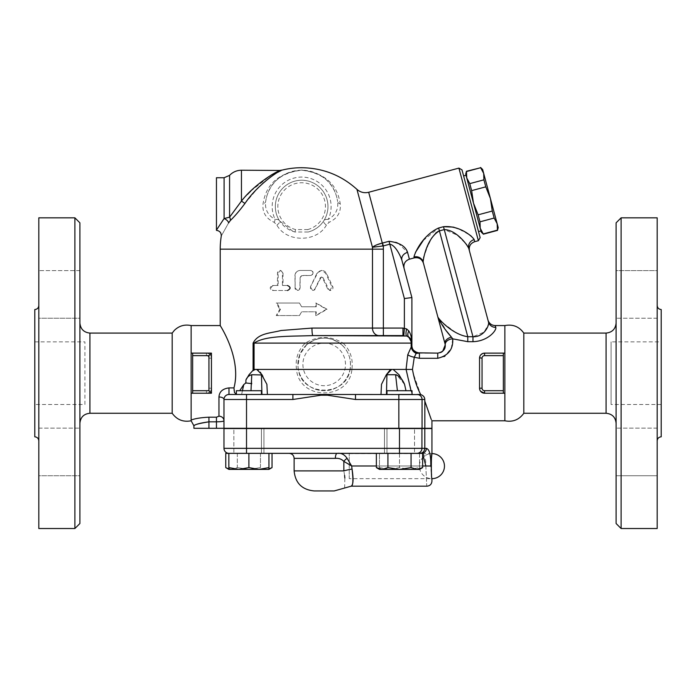 <?xml version="1.0" encoding="UTF-8"?>
<svg xmlns="http://www.w3.org/2000/svg" width="696" height="696" viewBox="0 0 696 696"><rect width="100%" height="100%" fill="white"/><g stroke="black" fill="none" stroke-linecap="round" stroke-linejoin="round"><path stroke-width="0.52" stroke-dasharray="3.48 2.61" d="M84.912 404.498L84.912 341.858L84.912 404.498L34.8 404.498L34.8 341.858L34.8 404.498M34.8 309.537L34.8 436.818M38.811 440.829L38.811 305.527L38.811 440.829M38.811 528.525L38.811 217.831M38.811 318.229L38.811 270.622L38.811 318.229L38.811 270.622L38.811 318.229L79.901 318.229L79.901 270.622L79.901 318.229L79.901 270.622L79.901 318.229L38.811 318.229M38.811 475.733L38.811 428.127L38.811 475.733L38.811 428.127L38.811 475.733L79.901 475.733L79.901 428.127L79.901 475.733L79.901 428.127L79.901 475.733L38.811 475.733M74.89 528.525L74.89 217.831M79.901 222.842L79.901 523.514M79.901 323.066L79.901 423.29L79.901 323.066M172.19 333.088L172.19 413.267M38.811 428.127L79.901 428.127L38.811 428.127M191.139 420.784L191.139 325.571M211.445 393.223L191.139 393.223L192.653 393.223L192.653 353.133L191.139 353.133L192.653 353.133L192.653 369.837L192.653 353.133L206.434 353.133L191.139 353.133M192.653 376.51L192.653 393.223L192.653 376.51M191.217 420.523L191.139 420.045C195.002 418.54 200.935 417.591 208.939 417.191L208.939 421.828C199.282 423.385 194.288 424.699 193.949 425.769C195.306 424.325 200.3 423.011 208.939 421.828L208.939 428.301L193.906 428.301M431.938 428.301L223.973 428.301L223.973 420.715C223.694 421.385 221.189 421.759 216.456 421.828L216.456 417.191L218.962 416.191A5.011 4.524 -0 0 1 223.973 420.715L223.973 399.487C224.138 396.581 225.809 394.91 228.984 394.475L237.353 394.475L228.984 394.475C225.809 394.91 224.138 396.581 223.973 399.487L223.973 428.301L208.939 428.301M248.898 428.301L261.426 428.301L248.898 428.301M399.495 428.301L412.023 428.301L399.495 428.301M261.426 428.301L236.37 428.301L261.426 428.301L261.426 453.357L236.37 453.357L261.426 453.357L236.37 453.357L261.426 453.357L261.426 428.553M394.98 428.301L253.414 428.301L394.98 428.553M386.967 428.301L412.023 428.301L386.967 428.301L386.967 453.357L412.023 453.357L386.967 453.357L412.023 453.357L386.967 453.357L386.967 428.301M236.37 394.284L237.232 394.467C234.717 394.066 233.621 391.883 233.96 387.907C242.104 357.144 218.413 322.988 220.258 325.641C220.867 326.615 241.721 359.023 233.96 387.907L228.984 387.907L228.984 394.475L380.999 394.475L381.504 384.331L386.297 374.831M218.962 416.191L218.962 396.981A5.011 2.506 0 0 1 223.973 399.487L223.973 428.301M218.962 396.981C219.292 391.726 222.633 388.707 228.984 387.907M242.417 390.717L241.625 394.475L237.353 394.475L261.94 394.475L241.625 394.475L243.774 384.584L239.728 390.717M261.426 394.475L261.426 390.717L236.37 390.717L261.426 390.717L236.37 390.717L236.37 394.475L261.426 394.475L236.37 394.475L261.426 394.475L246.523 394.475L246.523 399.487L223.973 399.487A5.011 5.011 0 0 1 228.984 394.475M397.981 243.008L407.569 252.37A7.517 6.107 -15 0 0 401.888 260.217C400.261 255.267 395.267 245.149 389.812 244.183L383.313 245.923A81.728 81.728 0 0 1 383.374 249.151L372.482 249.151L372.482 328.077L311.965 328.077A7.517 0.957 -90 0 0 312.922 335.594C290.389 336.473 265.594 335.359 254.075 343.111L253.092 343.111L253.092 370.246L255.249 369.419L252.718 370.829L249.02 374.735L245.905 380.042C247.028 377.223 248.977 375.457 251.761 374.735L261.461 374.735L261.94 394.475L267.394 394.475L266.89 384.331L262.514 375.649M245.905 380.042L245.905 382.904L251.761 383.618L250.986 390.717M310.399 286.891L312.635 290.493L314.862 289.084L320.273 277.765L321.369 277.06L322.457 277.765L327.738 289.084L329.861 290.493L331.966 286.891L325.702 273.258L321.369 270.448L316.967 273.258L310.399 286.891L317.933 272.467L320.143 270.788L322.439 270.466L324.815 271.336L326.45 273.258L333.019 287.187L332.731 289.388L330.8 290.493L328.895 289.632L323.101 277.765L322.091 277.069L320.9 277.669L314.609 289.919L312.991 290.493L311.356 289.928L310.459 288.483L310.668 286.891M273.432 285.482C270.413 287.152 270.413 288.823 273.432 290.493L287.935 290.493C291.128 288.823 291.128 287.152 287.935 285.482L283.02 285.482L283.02 272.954L280.592 270.448L278.183 272.954L278.183 285.482L272.562 285.482C269.448 287.152 269.448 288.823 272.562 290.493L287.935 290.493M295.139 287.987L297.636 290.493L300.141 287.987L300.141 277.965L301.646 275.668L310.651 275.459C313.853 273.789 313.853 272.119 310.651 270.448L300.141 270.448C297.105 270.744 295.435 272.414 295.139 275.459L295.139 287.987L294.939 275.459C295.243 272.414 296.966 270.744 300.098 270.448L310.929 270.448C314.235 272.119 314.235 273.789 310.929 275.459L302.508 275.459L301.107 275.973L300.115 277.634L299.828 289.092L298.584 290.267L296.844 290.406L295.417 289.449L294.939 287.987M280.453 309.285L276.982 315.549L299.48 315.549L301.646 311.791L315.784 311.791L315.784 315.549L326.311 309.285L315.784 303.021L315.784 306.779L301.646 306.779L299.48 303.021L276.982 303.021L280.453 309.285L279.801 309.285L276.225 315.549L299.41 315.549L301.646 311.791L316.219 311.791L316.219 315.549L327.068 309.285L316.219 303.021L316.219 306.779L301.646 306.779L299.41 303.021L276.225 303.021L279.801 309.285M248.898 453.357L272.04 453.357L246.523 453.357L268.943 453.357L248.898 453.357L248.898 467.599L238.876 469.391L258.921 469.391L248.898 467.599M233.865 428.553L263.932 428.553L233.865 428.553L263.932 428.553L233.865 428.553L233.865 453.357L233.865 428.553M422.637 453.357L228.984 453.357A5.011 5.011 0 0 1 223.973 448.346L223.973 428.553L431.938 428.553M414.529 428.553L384.462 428.553L414.529 428.553L384.462 428.553L414.529 428.553L414.529 453.357L384.462 453.357L414.529 453.357L414.529 428.553M421.628 453.357A5.011 4.75 90 0 0 426.378 448.346C429.484 449.233 430.954 455.123 430.78 466.015C432.033 485.547 432.033 485.547 430.78 466.015L425.822 465.981C427.022 492.02 427.022 492.02 425.822 465.981C425.987 458.194 424.586 453.983 421.628 453.357L337.221 453.357L422.637 453.566M425.822 465.981L351.645 465.981L343.859 461.396C341.588 459.055 338.761 458.046 335.359 458.368A5.011 1.862 -90 0 1 337.221 453.357L289.118 453.357L337.221 453.357C341.188 452.818 344.485 454.505 347.139 458.412L351.645 465.981L352.054 469.06C353.611 479.083 353.333 484.773 351.202 486.13C353.098 485.93 353.385 480.24 352.054 469.06A12.528 1.81 170.3 0 0 343.859 470.896L343.859 461.396A5.011 2.462 -40.7 0 1 347.139 458.412M268.943 453.357L268.943 467.599L258.921 469.391L268.943 469.391L268.943 467.599M228.853 468.982L238.876 469.391L228.853 467.599L228.853 469.391L231.542 469.391L237.327 467.599L248.898 469.391L231.542 469.391L225.756 467.599M411.066 453.357L411.066 467.599L399.495 469.391L416.852 469.391L411.066 467.599M422.637 467.599L416.852 469.391L419.54 469.391L419.54 467.599L409.518 469.391L399.495 467.599L389.473 469.391L379.45 467.599L379.45 469.391L399.495 469.391L387.924 467.599L382.139 469.391L376.353 467.599M387.924 453.357L387.924 467.599M379.45 469.391L379.45 453.357L379.45 467.599L389.473 469.391L419.54 469.391L379.45 469.391L389.473 469.391L399.495 467.599L409.518 469.391L419.54 467.599L419.54 469.391M399.495 453.357L399.495 467.599L399.495 453.357M419.54 453.357L419.54 467.599L419.54 453.357M242.486 453.357L225.756 453.357M246.523 428.553L246.523 448.346L223.973 448.346A5.011 5.011 0 0 0 228.984 453.357L233.76 453.357M228.853 453.357L228.853 467.599M237.327 453.357L237.327 467.599L231.542 469.391L248.898 469.391L237.327 467.599L237.327 453.357M258.921 469.391L248.898 469.391L260.469 467.599L266.255 469.391L268.943 468.982M260.469 453.357L260.469 467.599L248.898 469.391L268.943 469.391L266.255 469.391L260.469 467.599L260.469 453.357M272.04 467.599L266.255 469.391M382.73 245.993L382.539 243.026L383.313 245.923L372.456 247.263L356.944 189.373M244.948 203.458C239.511 210.723 234.639 216.404 230.315 220.519L228.593 222.92C218.97 240.172 218.97 240.172 228.593 222.92A5.011 2.488 -149.8 0 0 224.095 218.544L229.584 217.178L241.451 201.083L244.948 203.458L257.242 188.825M281.645 170.329L281.114 170.581M279.696 171.294L279.079 171.616M277.852 172.286L276.782 172.895M276.434 173.104L274.398 174.357M272.841 175.383L270.822 176.801M262.67 183.492L258.547 187.476M326.398 225.078C317.072 242.573 286.3 242.66 276.895 225.078L274.207 222.329C265.811 218.431 262.096 212.219 263.071 203.693C266.116 183.988 278.957 172.782 301.585 170.076C324.266 172.73 337.151 183.935 340.222 203.693C341.197 212.219 337.482 218.431 329.086 222.329L326.398 225.078A5.011 2.079 33 0 1 323.718 220.876C324.136 219.771 325.615 219.284 328.164 219.414A5.011 2.201 69.4 0 0 329.086 222.329M307.702 229.576A23.803 23.803 0 0 0 321.169 192.931A23.803 23.803 0 0 0 282.124 192.931A23.803 23.803 0 0 0 295.591 229.576L307.702 229.576L308.345 231.994L294.947 231.994A26.309 26.309 0 0 1 280.07 191.496A26.309 26.309 0 0 1 323.222 191.496A26.309 26.309 0 0 1 308.345 231.994C315.097 230.019 320.221 226.313 323.718 220.876A26.309 26.309 0 0 0 284.386 186.693A26.309 26.309 0 0 0 279.575 220.876L293.007 231.403L294.947 231.994L293.007 231.403M276.895 225.078A5.011 2.079 -33 0 0 279.575 220.876C279.157 219.771 277.678 219.284 275.129 219.414A29.476 29.476 0 0 1 301.646 177.08A29.476 29.476 0 0 1 328.164 219.414C335.394 215.377 338.552 209.435 337.638 201.579A5.011 2.923 -7.9 0 0 340.222 203.693M295.591 229.576L294.947 231.994M255.249 369.419L258.39 370.22L260.313 372.177M262.931 376.275L262.462 375.449M419.827 453.357C422.837 453.07 424.49 451.399 424.804 448.346L426.378 448.346M344.65 488.009L344.842 478.03M344.581 475.429L343.859 470.896L294.13 470.896M334.219 490.941L314.174 490.941M424.804 428.553L424.804 448.346L421.933 448.346A5.011 4.985 90 0 1 416.939 453.357M349.253 453.609L431.938 453.609C431.146 452.835 431.146 479.431 431.938 478.665L349.253 478.665L349.253 453.609L349.253 478.665M273.432 290.493L272.562 290.493M287.935 285.482L282.445 285.482L282.428 272.623L281.593 271.066L280.105 270.448L278.426 270.962L277.478 272.623L277.46 285.482L272.562 285.482M278.183 285.482L277.46 285.482M283.02 285.482L282.445 285.482M276.982 315.549L276.225 315.549M276.982 303.021L276.225 303.021M315.784 306.779L316.219 306.779M315.784 303.021L316.219 303.021M326.311 309.285L327.068 309.285M315.784 315.549L316.219 315.549M315.784 311.791L316.219 311.791M389.838 370.35L391.665 369.419L351.924 369.419C349.157 400.731 299.236 400.722 296.47 369.419L256.728 369.419M296.47 369.419L298.262 368.81C301.046 397.181 347.348 397.19 350.131 368.81L351.924 369.419M296.54 369.411C295.095 359.049 298.01 350.279 305.283 343.111L306.475 344.964L299.88 354.368L297.923 365.791L298.262 368.81L297.923 365.791M350.131 368.81A26.309 26.309 0 0 1 321.987 390.621A26.309 26.309 0 0 1 297.888 364.408A26.309 26.309 0 0 1 326.407 338.186A26.309 26.309 0 0 1 350.131 368.81A26.309 26.309 0 0 1 321.987 390.621A26.309 26.309 0 0 1 297.888 364.408A26.309 26.309 0 0 1 326.407 338.186A26.309 26.309 0 0 1 350.131 368.81C351.419 359.406 348.687 351.454 341.919 344.964L343.111 343.111C350.384 350.279 353.298 359.049 351.854 369.411M254.075 369.419L254.075 343.111L305.283 343.111C317.889 335.637 330.496 335.637 343.111 343.111L411.153 343.111A7.517 6.777 90 0 0 406.612 336.011L402.958 335.594L402.958 328.077L404.376 328.129L403.819 335.62M341.919 344.964C330.095 335.863 318.281 335.863 306.475 344.964M407.769 354.708L411.223 347.017A7.517 6.342 48.9 0 0 416.173 353.394L414.277 357.231L412.476 369.445L406.09 369.419L407.769 354.708A7.517 2.471 11.6 0 0 414.277 357.231L419.41 358.301L419.41 353.133L416.173 353.394M391.665 369.419L406.09 369.419L412.31 394.475L386.454 394.475L416.939 394.475A5.011 4.985 -90 0 1 421.933 399.487L355.491 399.487L355.491 394.475L416.939 394.475M230.315 220.519A5.011 3.889 -132.6 0 0 229.576 217.187L229.576 175.366M241.529 200.996L247.428 194.48M250.743 191.113L271.075 175.131M272.719 174.174L280.375 170.468M216.456 230.124L216.456 177.741M216.969 229.306L224.095 218.544L224.095 177.741M274.207 222.329A5.011 2.201 -69.4 0 0 275.129 219.414C267.899 215.377 264.741 209.435 265.655 201.579A36.331 36.331 0 0 1 337.638 201.579C334.767 183.152 322.753 172.695 301.585 170.224C280.479 172.747 268.508 183.205 265.655 201.579A5.011 2.923 7.9 0 1 263.071 203.693M417.078 394.475L412.31 394.475M380.999 394.475L355.491 394.475M386.967 394.475L412.023 394.475L386.967 394.475L412.023 394.475L412.023 390.717L386.967 390.717L412.023 390.717L386.967 390.717L386.967 394.475L398.834 394.475M292.903 394.475L292.903 399.487L246.523 399.487L246.523 428.301M320.778 394.475L320.943 395.215L292.903 399.487M355.491 399.487L327.451 395.215L327.616 394.475M424.838 401.227C433.869 426.979 433.843 426.892 424.76 400.957L424.717 399.487C424.612 397.138 423.281 395.511 420.723 394.615L419.549 394.475M312.922 335.594L379.015 335.594A7.517 6.542 90 0 1 372.482 328.077L383.374 328.077L383.374 335.594L379.015 335.594L402.958 335.594M411.153 345.616L411.153 343.111L411.893 343.111L408.769 337.003A7.517 7.517 0 0 1 411.893 343.111L411.893 297.557L404.376 298.549L404.376 328.129L406.612 328.921A7.517 2.166 105 0 0 406.612 336.011L408.769 337.003A7.517 3.793 -54.3 0 1 408.769 330.905C410.779 333.976 411.823 338.038 411.893 343.111L411.893 343.076M406.612 328.921L408.769 330.905M412.476 369.445L413.128 373.178L420.723 394.615M411.223 347.017L411.901 345.921A7.517 7.508 9.1 0 0 419.41 353.133L437.74 353.133L437.74 358.301L419.41 358.301M412.023 347.008L412.815 349.235L412.015 346.947M417.226 352.802L412.815 349.235L416.121 352.376M393.144 369.419L399.008 374.735L404.559 384.331L405.977 390.717M504.861 325.571L504.861 353.133L484.555 353.133L504.861 353.133L504.861 393.223L484.555 393.223L504.861 393.223L504.861 420.784M480.562 391.23L479.561 388.612M504.861 353.133L503.347 353.133L503.347 369.837L503.347 353.133L503.347 355.639L484.555 355.639A2.506 2.506 0 0 0 482.05 358.144L479.544 358.144L479.544 373.178L479.544 358.144A5.011 5.011 0 0 1 484.555 353.133L480.614 355.038M480.562 355.117L479.561 357.735M452.713 338.839L451.443 337.134A7.517 4.654 -15 0 0 444.996 343.667L445.223 344.938A7.517 5.411 174.8 0 1 452.713 338.839L451.365 347.974L444.979 356.091M444.152 356.596L437.74 358.301M495.204 325.571L495.761 327.372C496.857 330.043 488.279 341.223 472.967 341.684L467.782 341.684L467.782 336.716L472.967 336.716L472.967 341.684M479.544 373.178L479.544 388.211C479.779 391.195 481.449 392.866 484.555 393.223A5.011 5.011 0 0 1 479.544 388.211L479.544 373.178M523.81 333.088L523.81 413.267M616.099 323.066L616.099 423.29L616.099 323.066M616.099 523.514L616.099 222.842M616.099 451.93L616.099 428.127L616.099 451.93M616.099 270.622L616.099 318.229L616.099 270.622L616.099 318.229L616.099 270.622L657.189 270.622L657.189 318.229L657.189 270.622L657.189 318.229L657.189 270.622L616.099 270.622M616.099 475.733L616.099 428.127L616.099 475.733L657.189 475.733L657.189 428.127L657.189 475.733L657.189 428.127L657.189 475.733L616.099 475.733M621.11 217.831L621.11 528.525M657.189 217.831L657.189 528.525M657.189 305.527L657.189 440.829L657.189 305.527M661.2 436.818L661.2 309.537M503.347 355.639L503.347 393.223L503.347 376.51L503.347 393.223L504.861 393.223M661.2 341.858L661.2 404.498L661.2 341.858L611.088 341.858L611.088 404.498L611.088 341.858M410.997 390.717L412.023 393.675M417.896 352.976L413.198 349.844M411.545 340.857L411.893 345.616M414.546 351.341L415.138 351.802M444.996 343.667L437.862 317.028L446.919 331.548M437.871 317.063L439.42 319.394M440.594 320.665L442.378 322.422M443.1 323.092L455.75 332.497L461.57 335.272L467.782 336.716L439.42 230.889L444.265 229.593L457.046 235.039L466.268 244.131M423.185 240.555L438.645 227.992L443.483 226.696L472.967 336.716L484.094 332.114L488.54 324.101M488.627 323.24L488.505 322.091A7.517 7.212 -15 0 0 495.761 327.372M488.505 322.091L487.94 320.003L488.505 322.091M468.686 248.15L469.426 250.882M437.636 231.611L436.444 232.377M431.624 238.136L430.102 240.851M428.606 243.896L423.777 256.911M423.647 257.442L423.185 259.617M423.055 260.8L423.151 262.114A7.517 7.325 -15 0 0 413.99 256.981L415.434 252.396M478.37 240.703L458.916 168.101M453.244 227.096L453.696 227.218M457.55 228.54L461.178 230.115M462.605 230.811L465.676 232.447M467.938 233.804L469.417 234.778M471.34 236.196L474.185 239.598L474.742 241.677M382.539 243.026L389.038 241.286L404.376 298.549M389.047 241.277L396.329 242.217M396.746 242.408L397.877 242.956M461.987 169.868L480.144 237.64M463.606 175.923L478.517 231.585L463.606 175.923M466.024 175.27L480.936 230.941L466.024 175.27M465.702 174.061L481.267 232.151M483.311 234.195L480.223 228.253L479.996 221.833L478.126 214.829L473.48 203.101L471.636 190.626L469.765 183.631L466.746 177.95L466.45 171.268M466.52 171.529L480.666 167.736L483.685 173.417L483.911 179.838L469.765 183.631M483.911 179.838L485.782 186.841L490.428 198.569L482.641 169.519M471.636 190.626L485.782 186.841M479.996 221.833L494.143 218.039L497.162 223.72L497.388 230.141L483.242 233.934M498.205 227.609L490.428 198.569L492.272 211.045L478.126 214.829M492.272 211.045L494.143 218.039M423.438 263.21L423.151 262.114M468.756 248.394A7.517 7.091 -15 0 1 474.185 239.598M220.214 249.151L372.482 249.151A70.835 70.835 0 0 0 372.456 247.263L374.17 246.097M374.579 245.862L377.136 244.679M424.76 400.957L424.76 428.301M484.555 355.639L484.555 353.133L503.347 353.133M503.347 393.223L484.555 393.223L484.555 390.717L503.347 390.717M191.139 393.223L192.653 393.223M206.434 393.223C209.54 392.866 211.21 391.195 211.445 388.211L211.445 358.144C211.21 355.16 209.54 353.49 206.434 353.133A5.011 5.011 0 0 1 211.445 358.144L211.445 388.211A5.011 5.011 0 0 1 206.434 393.223L206.434 390.717A2.506 2.506 0 0 0 208.939 388.211L208.939 358.144A2.506 2.506 0 0 0 206.434 355.639L192.653 355.639M397.407 390.717L395.58 374.735L386.933 374.735L385.741 375.849M404.559 384.331L396.633 374.892M386.933 374.735L386.454 394.475M431.546 457.559L431.476 458.586M431.329 461.004L431.242 463.414M431.207 466.068L431.242 468.852M431.329 471.262L431.476 473.68M431.546 474.707L431.938 478.665A12.528 12.528 0 0 1 419.41 466.137A12.528 12.528 0 0 1 431.938 453.609M89.923 333.088L89.923 413.267M216.456 428.301L216.456 421.828L208.939 421.828M399.478 428.553L399.478 448.346L246.523 448.346L246.523 453.357M421.933 428.553L421.933 448.346L399.478 448.346L399.478 453.357M376.353 465.981L422.637 465.981M335.359 458.368L294.13 458.368M316.967 273.258L317.437 273.258M325.702 273.258L326.45 273.258M331.966 286.891L332.897 286.891M327.738 289.084L328.547 289.084M322.457 277.765L323.101 277.765M320.273 277.765L320.847 277.765M278.183 272.954L277.46 272.954M283.02 272.954L282.445 272.954M302.899 364.408A21.298 21.298 0 0 0 334.846 382.852A21.298 21.298 0 0 0 334.846 345.964A21.298 21.298 0 0 0 302.899 364.408M241.451 170.224L241.451 201.083M398.704 394.475L398.704 428.301M424.717 399.487L421.933 399.487L421.933 428.301M327.451 395.215L320.943 395.215M383.374 249.151L383.374 328.077L402.958 328.077M606.077 413.267L606.077 333.088M414.233 257.894L413.99 256.981M407.569 252.37L409.396 259.19M368.689 192.27L382.304 243.078M438.645 227.992L439.42 230.889M482.05 358.144L482.05 388.211A2.506 2.506 0 0 0 484.555 390.717M192.653 390.717L206.434 390.717M206.434 355.639L206.434 353.133M482.05 388.211L479.544 388.211M208.939 388.211L211.445 388.211M208.939 358.144L211.445 358.144M251.761 374.735L251.761 383.618M34.8 341.858L84.912 341.858M79.901 270.622L38.811 270.622L79.901 270.622M263.932 428.553L263.932 453.357L263.932 428.553M384.462 453.357L384.462 428.553L384.462 453.357M321.369 270.448L321.978 270.448M329.861 290.493L330.731 290.493M321.369 277.06L321.978 277.06M279.94 270.448L280.592 270.448M411.466 340.614L411.893 343.111M417.174 352.794L415.851 352.237M412.693 348.983L412.041 347.078M412.38 348.287L412.945 349.488L412.38 348.287M412.484 348.531L412.128 347.478M657.189 428.127L616.099 428.127L657.189 428.127M657.189 318.229L616.099 318.229L657.189 318.229M661.2 404.498L611.088 404.498M412.519 348.618L412.136 347.504"/><path stroke-width="1.04" d="M38.811 440.829C38.55 438.41 37.219 437.071 34.8 436.818L34.8 309.537C37.227 309.294 38.567 307.954 38.811 305.527M38.811 217.831L38.811 528.525L74.89 528.525L74.89 217.831L38.811 217.831M74.89 528.525L79.901 523.514L79.901 222.842L74.89 217.831M216.456 230.359C219.797 230.855 221.398 232.795 221.258 236.17A81.432 81.432 0 0 0 220.214 249.151L220.214 325.571L191.139 325.571C184.701 324.197 179.107 325.798 174.357 330.365L172.19 333.088L172.19 413.267L89.923 413.267L89.923 333.088C83.877 332.444 80.536 329.104 79.901 323.066M191.139 325.571L191.139 420.784L193.906 425.795L193.906 428.301L431.938 428.301L431.938 420.784L504.861 420.784L504.861 325.571L495.204 325.571C491.533 325.345 489.105 323.492 487.94 319.995L487.94 319.995M191.139 353.133L192.653 353.133L192.653 393.223L191.139 393.223M191.139 420.045C191.635 421.906 191.635 421.906 191.139 420.045C191.635 421.906 191.635 421.906 191.139 420.045C195.002 418.54 200.926 417.591 208.939 417.191L208.939 421.828C199.282 423.385 194.288 424.699 193.949 425.769C195.306 424.325 200.3 423.011 208.939 421.828L216.456 421.828C221.18 421.759 223.686 421.385 223.973 420.715A5.011 4.524 180 0 0 218.962 416.191L216.456 417.191L208.939 417.191L216.456 417.191L216.456 428.301M223.973 428.301L223.973 399.487L292.903 399.487L292.903 394.475L228.984 394.475A5.011 5.011 0 0 0 223.973 399.487A5.011 2.506 0 0 0 218.962 396.981L218.962 416.191M424.76 400.957C433.843 426.892 433.869 426.979 424.838 401.227L424.838 428.301M424.838 401.227L424.786 399.487C424.656 397.077 423.298 395.441 420.715 394.589L420.662 394.475C416.739 386.845 414.007 378.502 412.476 369.445L414.277 357.231L419.41 358.301L437.74 358.301C448.407 355.621 453.4 349.14 452.713 338.839L467.782 341.684L452.713 338.839A7.517 5.411 174.8 0 0 445.223 344.938C445.57 349.27 443.074 352.002 437.74 353.133L417.226 352.802M228.984 394.475L228.984 387.907C222.642 388.707 219.301 391.726 218.962 396.981M228.984 387.907L233.96 387.907C242.104 357.144 218.413 322.988 220.258 325.641C220.867 326.615 241.721 359.023 233.96 387.907L234.482 392.5L236.37 394.284M239.728 390.717L243.774 384.584L245.905 382.904L243.774 384.584L242.417 390.717M260.313 372.177L266.89 384.331L267.394 394.475L261.94 394.475L261.461 374.735L262.931 376.275M246.523 428.301L246.523 394.475L236.37 394.475L236.37 390.717L261.426 390.717L261.426 394.475M250.986 390.717L251.761 374.735C248.977 375.457 247.028 377.223 245.905 380.042L248.985 374.796M262.044 374.735L256.728 369.419L255.249 369.419L252.718 370.829L253.092 370.246L249.02 374.735M311.965 328.077L281.019 330.504C270.744 333.254 258.207 332.958 253.092 343.111C258.207 332.958 270.744 333.254 281.019 330.504L311.965 328.077A7.517 0.957 -90 0 0 312.922 335.594L402.958 335.594L383.374 335.594L383.374 328.077L311.965 328.077M245.488 382.939L251.761 383.618M376.353 465.981L351.645 465.981L347.139 458.412C344.494 454.505 341.188 452.818 337.221 453.357A5.011 1.862 -90 0 0 335.359 458.368C338.761 458.046 341.597 459.055 343.859 461.396L351.645 465.981L352.054 469.06C353.611 479.083 353.333 484.773 351.202 486.13C353.098 485.93 353.385 480.24 352.054 469.06A12.528 1.81 -9.7 0 0 343.859 470.896L294.13 470.896C295.322 483.067 302.003 489.749 314.174 490.941L334.219 490.941L351.175 486.182L426.926 486.182C429.971 485.878 431.642 484.207 431.938 481.171L431.938 478.665A12.528 12.528 0 0 0 444.466 466.137A12.528 12.528 0 0 0 431.938 453.609C431.146 452.835 431.146 479.431 431.938 478.665C431.146 479.431 431.146 452.835 431.938 453.609L431.938 428.553L223.973 428.553L223.973 448.346A5.011 5.011 0 0 0 228.984 453.357M424.804 428.553L424.804 448.346L421.933 448.346A5.011 4.985 90 0 1 416.939 453.357M419.827 453.357C422.837 453.07 424.49 451.399 424.804 448.346L426.378 448.346A5.011 4.75 -90 0 1 421.628 453.357M228.853 469.391L228.853 467.599L238.876 469.391L248.898 467.599L258.921 469.391L268.943 467.599L268.943 469.391L228.853 469.391L225.756 467.599L225.756 453.357L411.066 453.357L411.066 467.599L416.852 469.391L379.45 469.391L376.353 467.599L382.139 469.391L387.924 467.599L399.495 469.391L411.066 467.599M248.898 453.357L248.898 467.599M228.853 453.357L228.853 467.599M268.943 453.357L268.943 467.599M411.066 453.357L422.637 453.357L422.637 467.599L416.852 469.391L419.54 469.391L422.637 467.599M387.924 453.357L387.924 467.599M376.353 453.357L376.353 467.599M233.76 453.357L242.486 453.357M225.756 467.599L228.853 468.982M266.255 469.391L258.921 469.391M268.943 468.982L272.04 467.599L272.04 453.357M282.15 170.094L282.185 170.076A81.432 81.432 0 0 1 301.646 167.719C322.796 167.988 341.231 175.201 356.944 189.373L372.456 247.263L383.313 245.923L389.812 244.183C395.276 245.149 400.27 255.284 401.888 260.217L411.893 297.557L404.376 298.549L404.376 328.129L403.819 335.62L402.958 335.594L402.958 328.077L383.374 328.077L383.374 249.151A81.728 81.728 0 0 0 383.313 245.923L382.539 243.026L382.73 245.993M241.529 200.996L241.451 201.083C253.866 184.814 276.356 171.068 280.984 170.224C276.216 171.138 253.901 184.814 241.451 201.083L244.948 203.458C256.667 185.858 277.695 171.068 282.185 170.076C277.817 170.999 256.633 185.858 244.948 203.458C239.494 210.74 234.613 216.43 230.315 220.519L228.593 222.92C218.97 240.172 218.97 240.172 228.593 222.92A5.011 2.488 30.2 0 0 224.095 218.544L216.969 229.306M281.114 170.581L279.696 171.294M279.079 171.616L277.852 172.286M274.398 174.357L272.841 175.383M270.822 176.801L262.67 183.492M258.547 187.476L257.242 188.825M251.761 374.735L261.905 374.953M422.637 453.566L425.822 465.981C427.022 492.02 427.022 492.02 425.822 465.981L430.78 466.015C430.963 455.158 429.493 449.259 426.378 448.346M430.78 466.015C432.033 485.547 432.033 485.547 430.78 466.015M347.139 458.412A5.011 2.462 -40.7 0 0 343.859 461.396L343.859 470.896C345.468 493.125 345.468 493.125 343.859 470.896M344.842 478.03L344.581 475.429M287.509 290.493C290.798 288.823 290.798 287.152 287.509 285.482M380.999 394.475L381.504 384.331L386.35 374.735L389.838 370.35M386.297 374.831L391.665 369.419L256.728 369.419M407.769 354.708A7.517 2.471 11.6 0 0 414.277 357.231L416.173 353.394A7.517 6.342 48.9 0 1 411.223 347.017L411.153 345.616L411.223 347.017L407.769 354.708L406.064 369.419L391.665 369.419M280.375 170.468L241.451 170.224L241.451 201.083L229.628 217.135M247.428 194.48L250.743 191.113M271.075 175.131L272.719 174.174M229.576 217.187L229.576 175.366L224.095 177.741L224.095 218.544L229.576 217.187A5.011 3.889 -132.6 0 1 230.315 220.519M224.095 177.741L216.456 177.741L216.456 230.124M420.715 394.589L355.491 394.475L355.491 399.487L422.063 399.487L422.063 428.301M355.491 394.475L327.616 394.475L327.451 395.215L355.491 399.487M292.903 399.487L320.943 395.215L320.778 394.475L292.903 394.475M327.616 394.475L320.778 394.475M419.627 394.475L417.078 394.475A5.011 4.994 -90 0 1 422.063 399.487L424.786 399.487M386.967 394.475L386.967 390.717L412.023 390.717L412.023 394.475L398.834 394.475L398.834 428.301M220.214 249.151L372.482 249.151L372.482 328.077A7.517 6.542 90 0 0 379.015 335.594L312.922 335.594C290.389 336.473 265.594 335.359 254.075 343.111L253.092 343.111L253.092 370.246L254.075 369.419L254.075 343.111L411.153 343.111L411.153 345.616L411.893 345.616L411.893 343.111C411.823 338.038 410.779 333.976 408.769 330.905A7.517 3.793 -54.3 0 0 408.769 337.003L411.893 343.111A7.517 7.517 0 0 0 408.769 337.003L406.612 336.011A7.517 6.777 90 0 1 411.153 343.111L411.893 343.111L411.893 297.557L401.888 260.217A7.517 6.107 -15 0 1 407.569 252.37C405.672 246.306 399.487 242.608 389.029 241.286L389.047 241.277M406.621 336.011L312.922 335.594M408.769 330.905L406.612 328.921A7.517 2.166 -75 0 0 406.612 336.011M406.612 328.921L402.958 328.077M255.249 369.419L254.075 369.419M411.223 347.017L411.901 345.921L411.997 346.852L411.901 345.921L411.997 346.852L411.901 345.921L411.223 347.017M412.041 347.078L412.267 347.965M399.043 374.787L393.144 369.419M504.861 393.223L503.347 393.223L503.347 390.717L484.555 390.717A2.506 2.506 0 0 1 482.05 388.211L479.544 388.211L479.544 373.178L479.544 388.211A5.011 5.011 0 0 0 484.555 393.223L480.562 391.23M479.544 373.178L479.544 358.144C479.779 355.16 481.449 353.49 484.555 353.133A5.011 5.011 0 0 0 479.544 358.144L479.544 373.178M479.561 357.735L482.05 358.144A2.506 2.506 0 0 1 484.555 355.639L503.347 355.639L503.347 353.133L504.861 353.133M444.979 356.091L444.152 356.596M495.761 327.372A7.517 7.212 165 0 1 488.505 322.091L468.756 248.394L488.505 322.091C489.523 325.206 484.155 337.282 472.967 336.716L472.967 341.684C488.279 341.223 496.857 330.052 495.761 327.372L495.204 325.571M616.099 323.066C615.464 329.104 612.123 332.444 606.077 333.088L606.077 413.267L523.81 413.267C519.086 419.801 512.769 422.307 504.861 420.784M523.81 413.267L523.81 333.088C519.086 326.555 512.769 324.049 504.861 325.571M616.099 222.842L616.099 523.514L621.11 528.525L621.11 217.831L616.099 222.842M621.11 528.525L657.189 528.525L657.189 217.831L621.11 217.831M657.189 440.829C657.433 438.393 658.773 437.062 661.2 436.818L661.2 309.537C658.781 309.276 657.45 307.945 657.189 305.527M412.476 369.445L406.09 369.419L410.997 390.717M412.023 393.675L412.31 394.475M416.173 353.394L419.41 353.133A7.517 7.508 9.1 0 1 411.901 345.921L411.997 346.852L411.901 345.921M416.121 352.376L417.896 352.976M412.102 347.374L412.006 346.93M399.008 374.735L404.559 384.331L405.977 390.717M413.198 349.844L412.893 349.366M412.319 348.104L412.058 347.165M452.713 338.839L451.443 337.134C445.501 330.522 440.977 323.823 437.862 317.028L444.996 343.667A7.517 4.654 -15 0 1 451.443 337.134L446.919 331.548M444.996 343.667L445.223 344.938L442.7 351.262M415.138 351.802L419.41 353.133L419.41 358.301M437.74 358.301L437.74 353.133L440.942 352.411M441.36 352.202L442.343 351.558M453.244 227.096L443.483 226.696L444.265 229.593C456.01 229.819 466.973 244.305 468.756 248.394A7.517 7.091 165 0 1 474.185 239.598C472.323 236.292 459.447 225.226 443.483 226.696L438.645 227.992C421.837 235.596 414.355 254.197 413.99 256.981A7.517 7.325 165 0 1 423.151 262.114L437.862 317.028L423.151 262.114C423.133 258.895 426.987 237.945 439.42 230.889L444.265 229.593L472.967 336.716L467.782 336.716C453.296 334.741 439.428 320.204 437.862 317.028L437.871 317.063M439.42 319.394L440.594 320.665M442.378 322.422L443.1 323.092M488.54 324.101L488.627 323.24M437.636 231.611L439.42 230.889L467.782 336.716L467.782 341.684L472.967 341.684M478.37 240.703L480.144 237.64L461.987 169.868L458.916 168.101L478.37 240.703L474.742 241.677C470.444 243.295 468.669 246.358 469.426 250.882L468.756 248.394M468.686 248.15L466.268 244.131M436.444 232.377L431.624 238.136M430.102 240.851L428.606 243.896M423.777 256.911L423.647 257.442M423.185 259.617L423.055 260.8M453.696 227.218L457.55 228.54M461.178 230.115L462.605 230.811M465.676 232.447L467.938 233.804M469.417 234.778L471.34 236.196M415.434 252.396L423.185 240.555M413.99 256.981L414.233 257.894L409.396 259.19L407.569 252.37M463.606 175.923L466.024 175.27M473.48 203.101L465.702 174.061L466.45 171.268L466.746 177.95L469.765 183.631L471.636 190.626L473.48 203.101L478.126 214.829L479.996 221.833L480.223 228.253L473.48 203.101M481.267 232.151L480.223 228.253L483.242 233.934L481.267 232.151M469.765 183.631L483.911 179.838L483.685 173.417L480.666 167.736L466.52 171.529M480.666 167.736L466.45 171.268M480.597 167.475L482.641 169.519L490.428 198.569L485.782 186.841L483.911 179.838M494.143 218.039L492.272 211.045L490.428 198.569L498.205 227.609L497.457 230.402L497.162 223.72L494.143 218.039L479.996 221.833M483.242 233.934L497.388 230.141M485.782 186.841L471.636 190.626M478.126 214.829L492.272 211.045M423.151 262.114L423.438 263.21C421.837 258.912 418.766 257.137 414.233 257.894M377.136 244.679L382.304 243.078C377.858 244.165 374.579 245.566 372.456 247.263A70.835 70.835 0 0 1 372.482 249.151L383.374 249.151M503.347 390.717L503.347 355.639M484.555 390.717L484.555 393.223L503.347 393.223M192.653 393.223L211.445 393.223L211.445 353.133L192.653 353.133L211.445 353.133L211.445 393.223L208.939 390.717L192.653 390.717M503.347 353.133L484.555 353.133L484.555 355.639M192.653 355.639L208.939 355.639L211.445 353.133M385.741 375.849L386.933 374.735L395.58 374.735C399.33 375.892 402.323 379.094 404.559 384.331M386.454 394.475L386.933 374.735M396.633 374.892L395.58 374.735L397.407 390.717M262.514 375.649L262.035 375.074M431.938 453.609L431.546 457.559M431.476 458.586L431.329 461.004M431.242 463.414L431.207 466.068M431.242 468.852L431.329 471.262M431.476 473.68L431.546 474.707M208.939 421.828L208.939 428.301M245.905 380.042L245.905 382.904M421.933 428.553L421.933 448.346L223.973 448.346M246.523 428.553L246.523 453.357M399.478 428.553L399.478 453.357M422.637 465.981L425.822 465.981M294.13 470.896L294.13 458.368L335.359 458.368M320.943 395.215L327.451 395.215M411.893 345.616L411.153 345.616M474.742 241.677L474.185 239.598M382.304 243.078L368.689 192.27L458.916 168.101M404.376 298.549L389.029 241.286L382.539 243.026M439.42 230.889L438.645 227.992M482.05 388.211L482.05 358.144M208.939 355.639L208.939 390.717M89.923 413.267C83.842 413.859 80.501 417.2 79.901 423.29M172.19 333.088L89.923 333.088M172.19 413.267C176.915 419.801 183.231 422.307 191.139 420.784M268.943 469.391L272.04 467.599M294.13 458.368C293.825 455.323 292.155 453.653 289.118 453.357M282.185 170.076L280.984 170.224M241.451 170.224C236.788 170.303 232.829 172.016 229.576 175.366M411.98 346.765L411.98 346.765C411.98 349.836 414.459 351.959 419.41 353.133L417.174 352.794M415.851 352.237L414.546 351.341M412.484 348.531L412.128 347.478M606.077 333.088L523.81 333.088M606.077 413.267C612.158 413.859 615.499 417.2 616.099 423.29M412.519 348.618L412.136 347.504M478.517 231.585L480.936 230.941M497.457 230.402L483.311 234.195M409.396 259.19C405.098 260.8 403.323 263.871 404.08 268.395M356.944 189.373C360.371 192.348 364.286 193.323 368.689 192.27"/></g></svg>
